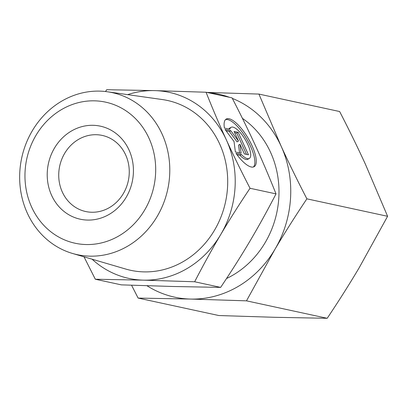 <?xml version="1.0" encoding="UTF-8"?>
<svg xmlns="http://www.w3.org/2000/svg" width="408" height="408" viewBox="0 0 408 408"><rect width="100%" height="100%" fill="white"/><g stroke="black" fill="none" stroke-linecap="round" stroke-linejoin="round"><path stroke-width="0.61" d="M224.425 128.066A27.601 9.211 -120.5 0 1 226.19 119.085A27.601 9.211 -120.5 0 1 248.12 138.21A27.601 9.211 -120.5 0 1 254.169 166.673A27.601 9.211 -120.5 0 1 236.018 153.388L241.424 154.555A18.034 6.018 59.5 0 0 249.324 158.426A18.034 6.018 59.5 0 0 245.366 139.827A18.034 6.018 59.5 0 0 231.035 127.332A18.034 6.018 59.5 0 0 229.832 129.234L224.425 128.066M253.414 166.989A27.601 9.211 59.5 0 0 246.713 139.036A27.601 9.211 59.5 0 0 225.542 119.595M228.817 129.015A18.034 6.018 -120.5 0 1 229.633 128.158L231.035 127.332M249.324 158.426L247.916 159.253A18.034 6.018 -120.5 0 1 240.021 155.382L236.997 154.729M241.424 154.555L240.021 155.382M238.175 132.304L248.482 154.816L244.387 153.928L239.97 144.284L241.108 153.219L235.375 151.98L234.044 141.55L225.068 129.469L230.8 130.713L238.496 141.061L234.08 131.417L238.175 132.304L236.768 133.13L234.656 132.677M238.496 141.061L237.089 141.892L229.398 131.539L226.073 130.82M230.8 130.713L229.398 131.539M239.552 152.883L238.563 145.11L239.97 144.284M246.498 154.387L236.768 133.13M62.348 192.091A38.944 35.088 102.2 0 1 66.448 150.593A38.944 35.088 102.2 0 1 102.224 135.42A38.944 35.088 102.2 0 1 128.291 180.897A38.944 35.088 102.2 0 1 85.767 211.543A38.944 35.088 102.2 0 1 62.348 192.091M51.648 195.432A47.593 42.886 -77.8 0 0 126.148 197.329A47.593 42.886 -77.8 0 0 93.177 125.307A47.593 42.886 -77.8 0 0 51.648 195.432M119.192 235.742A72.175 65.035 102.2 0 1 25.097 171.029A72.175 65.035 102.2 0 1 126.684 111.292A72.175 65.035 102.2 0 1 119.192 235.742M127.877 246.049A82.885 74.684 -77.8 0 0 169.024 158.335A82.885 74.684 -77.8 0 0 107.462 91.774A82.885 74.684 -77.8 0 0 21.726 157.855A82.885 74.684 -77.8 0 0 72.507 253.455A82.885 74.684 -77.8 0 0 127.877 246.049M107.462 91.774L162.364 99.557A86.889 78.29 102.2 0 1 226.899 169.33A86.889 78.29 102.2 0 1 183.768 261.288A86.889 78.29 102.2 0 1 125.72 269.05L72.507 253.455M194.652 281.765L143.31 280.143A95.192 85.772 -77.8 0 0 220.662 234.656C212.058 249.171 203.388 264.874 194.652 281.765L220.646 287.39C231.683 270.907 241.465 255.444 250.007 241.001C258.57 226.562 267.24 210.859 276.017 193.887C269.28 176.955 262.512 161.068 255.709 146.237C248.931 131.407 241.046 115.28 232.055 97.859L206.055 92.239C212.762 109.094 219.529 124.981 226.364 139.893A95.192 85.772 -77.8 0 0 154.714 90.612A95.192 85.772 -77.8 0 0 127.658 94.636M92.086 259.192A95.192 85.772 -77.8 0 0 143.31 280.143L95.314 279.235L84.007 256.826M105.509 91.525L106.723 89.709L154.714 90.612L206.055 92.239M226.364 139.893C233.182 154.8 241.067 170.927 250.022 188.266C239.037 204.673 229.25 220.136 220.662 234.656A95.192 85.772 -77.8 0 0 226.364 139.893M250.022 188.266L276.017 193.887M95.314 279.235L121.314 284.861L172.655 286.482L220.646 287.39M242.418 118.361A90.862 81.875 102.2 0 1 278.506 201.654A90.862 81.875 102.2 0 1 226.522 278.526M146.992 285.743A103.841 93.57 -77.8 0 0 190.475 299.064A103.841 93.57 -77.8 0 0 274.859 249.446A103.841 93.57 -77.8 0 0 281.081 146.064C288.915 163.144 297.519 180.734 306.887 198.839C295.397 215.954 284.723 232.825 274.859 249.446L246.483 300.839L190.475 299.064L138.118 298.08L218.831 315.532L274.839 317.307L327.196 318.291C338.686 301.17 349.36 284.305 359.224 267.684L387.6 216.291L365.446 164.307C357.607 147.227 349.008 129.637 339.64 111.532L258.922 94.08L281.081 146.064A103.841 93.57 -77.8 0 0 232.325 98.389M206.841 92.412L258.922 94.08M229.485 97.308A103.841 93.57 -77.8 0 0 207.473 92.545M138.118 298.08L131.56 285.228M246.483 300.839L327.196 318.291M306.887 198.839L387.6 216.291"/></g></svg>

